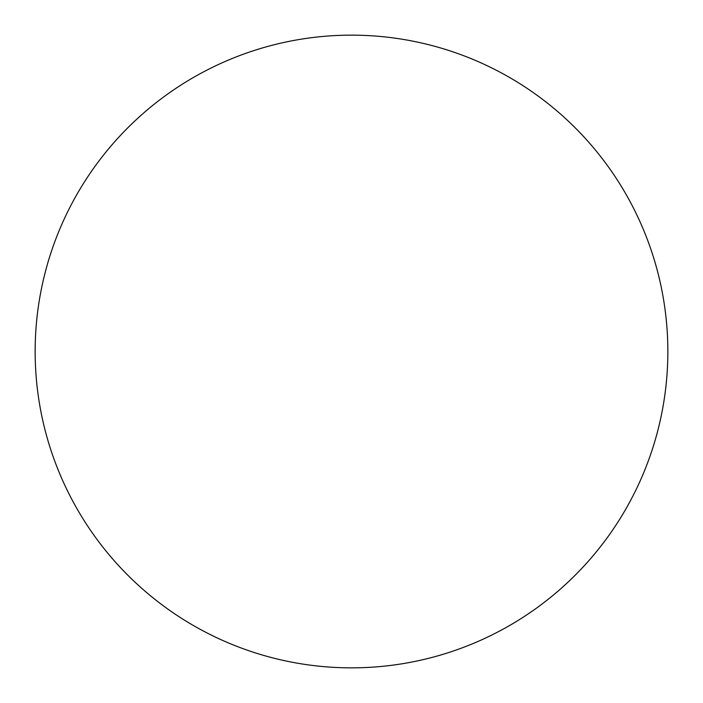 <?xml version="1.0" encoding="UTF-8"?>
<svg xmlns="http://www.w3.org/2000/svg" width="703" height="703" viewBox="0 0 703 703"><rect width="100%" height="100%" fill="white"/><g stroke="black" fill="none" stroke-linecap="round" stroke-linejoin="round"><path stroke-width="0.53" stroke-dasharray="3.52 2.64" d="M667.85 351.5A316.35 316.35 0 0 1 351.5 667.85A316.35 316.35 0 0 1 35.15 351.5A316.35 316.35 0 0 1 351.5 35.15A316.35 316.35 0 0 1 667.85 351.5"/><path stroke-width="1.05" d="M667.85 351.5A316.35 316.35 0 0 1 351.5 667.85A316.35 316.35 0 0 1 35.15 351.5A316.35 316.35 0 0 1 351.5 35.15A316.35 316.35 0 0 1 667.85 351.5"/></g></svg>
